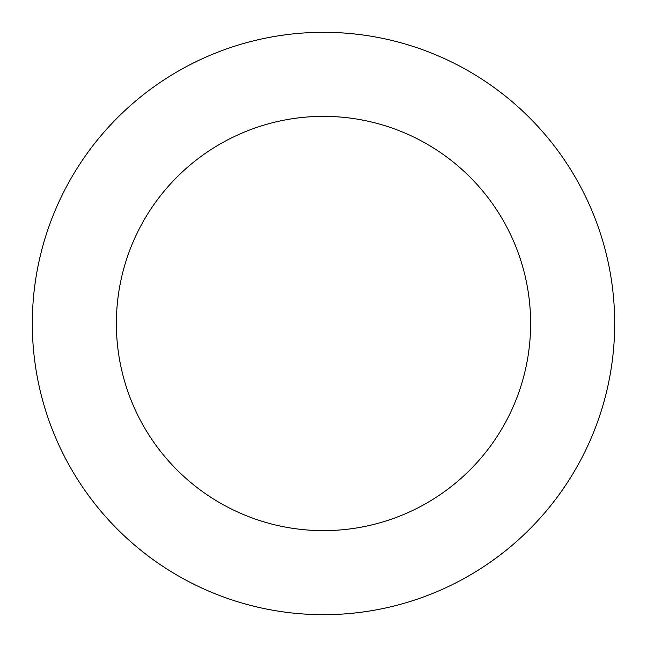 <?xml version="1.0" encoding="UTF-8"?>
<svg xmlns="http://www.w3.org/2000/svg" width="647" height="647" viewBox="0 0 647 647"><rect width="100%" height="100%" fill="white"/><g stroke="black" fill="none" stroke-linecap="round" stroke-linejoin="round"><path stroke-width="0.97" d="M328.183 32.35A291.19 291.19 0 0 0 69.019 465.023A291.19 291.19 0 0 0 573.299 473.127A291.19 291.19 0 0 0 328.183 32.35M326.832 116.395A207.129 207.129 0 0 0 142.477 424.165A207.129 207.129 0 0 0 501.19 429.932A207.129 207.129 0 0 0 326.832 116.395"/></g></svg>
